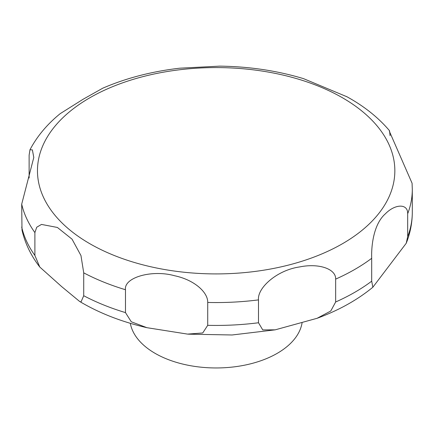 <?xml version="1.0" encoding="UTF-8"?>
<svg xmlns="http://www.w3.org/2000/svg" width="434" height="434" viewBox="0 0 434 434"><rect width="100%" height="100%" fill="white"/><g stroke="black" fill="none" stroke-linecap="round" stroke-linejoin="round"><path stroke-width="0.65" d="M130.319 323.314A86.306 49.829 0 0 0 155.128 353.363A86.306 49.829 0 0 0 245.27 365.037A86.306 49.829 0 0 0 302.053 322.967M80.968 302.037L79.552 301.397L61.671 286.614L39.776 267.024L34.894 255.458L34.894 232.586L36.727 227.232L41.49 224.427L57.396 227.465L72.066 239.194L80.963 255.561L83.724 272.85L83.724 295.728L80.968 302.037M29.121 178.011L29.121 155.193L29.979 149.741L32.376 149.898L33.798 157.45L21.7 204.164L21.998 230.112C25.058 243.365 30.982 255.669 39.776 267.024M347.037 96.804L303.61 78.673C277.131 70.671 249.132 66.494 219.609 66.142L179.784 68.192C151.781 71.431 126.099 78.104 102.733 88.205L83.1 99.256L60.207 113.648C47.187 124.238 37.112 136.271 29.979 149.741M220.445 66.147L219.615 66.136M125.475 312.605L125.475 289.728C123.685 277.456 152.008 269.389 174.587 275.742C194.307 279.854 208.054 292.332 207.718 302.455L207.718 325.326L202.732 332.965L187.586 334.109L146.898 327.681L131.269 321.778L125.475 312.605A196.146 113.247 0 0 1 83.724 295.728M258.49 322.76L258.49 299.889C257.156 288.008 276.887 270.138 299.666 266.932C318.8 262.977 336.057 268.885 335.656 279.116L335.656 301.988L330.757 311.015L317.14 318.279L275.189 329.84L262.744 329.905L258.49 322.76A196.146 113.247 0 0 1 207.718 325.326M371.694 281.178L371.694 258.306C371.227 246.805 373.3 224.351 385.37 213.826C395.065 203.806 407.993 203.378 407.678 213.756L407.678 236.628L406.229 243.257L372.855 287.227L371.694 281.178A196.146 113.247 0 0 1 335.656 301.988M407.678 213.756A196.146 113.247 0 0 0 412.3 189.311L412.072 183.229L389.39 131.328L389.542 130.759L390.068 135.663M89.8 243.696A178.694 103.167 0 0 0 342.507 243.696A178.694 103.167 0 0 0 342.507 97.796A178.694 103.167 0 0 0 89.8 97.796A178.694 103.167 0 0 0 89.8 243.696M21.7 227.036A196.146 113.247 0 0 0 34.894 255.458M21.7 204.164A196.146 113.247 0 0 0 34.894 232.586M83.724 272.85A196.146 113.247 0 0 0 125.475 289.728M207.718 302.455A196.146 113.247 0 0 0 258.49 299.889M335.656 279.116A196.146 113.247 0 0 0 371.694 258.306M407.678 236.628A196.146 113.247 0 0 0 412.3 212.188C412.273 222.837 410.249 233.194 406.229 243.257M146.904 327.681C122.838 322.136 101.317 313.923 82.33 303.035L79.552 301.397M389.548 130.759C379.034 118.352 365.846 107.583 349.978 98.464L346.484 96.494M412.3 189.311L412.3 212.188M372.855 287.227C357.345 299.981 338.775 310.332 317.146 318.279M275.194 329.84L232.098 334.983L188.199 334.158"/></g></svg>
